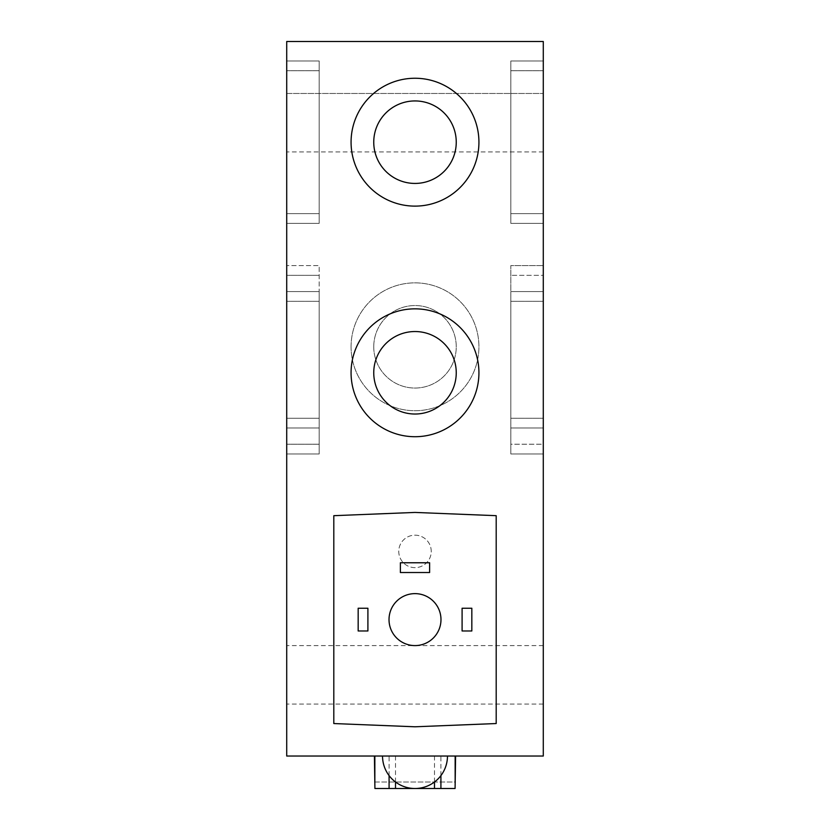 <?xml version="1.0" encoding="UTF-8"?>
<svg xmlns="http://www.w3.org/2000/svg" width="830" height="830" viewBox="0 0 830 830"><rect width="100%" height="100%" fill="white"/><g stroke="black" fill="none" stroke-linecap="round" stroke-linejoin="round"><path stroke-width="0.62" stroke-dasharray="4.15 3.11" d="M431.237 551.411A16.237 16.237 0 0 0 415 535.174A16.237 16.237 0 0 0 398.763 551.411A16.237 16.237 0 0 0 415 567.647A16.237 16.237 0 0 0 431.237 551.411A16.237 16.237 0 0 0 415 535.174A16.237 16.237 0 0 0 398.763 551.411A16.237 16.237 0 0 0 415 567.647A16.237 16.237 0 0 0 431.237 551.411M440.979 619.616A25.979 25.979 0 0 1 415 645.595A25.979 25.979 0 0 1 389.021 619.616A25.979 25.979 0 0 1 415 593.626A25.979 25.979 0 0 1 440.979 619.616M455.597 756.026L374.403 756.026L455.597 756.026M374.403 782.005L455.079 782.005L455.079 788.5L374.921 788.5L374.921 782.005L455.597 782.005M374.921 788.5L455.079 788.5L374.921 788.5M415 756.026L382.526 756.026L415 756.026M373.749 372.774A41.251 41.251 0 0 1 415 331.533A41.251 41.251 0 0 1 456.251 372.774A41.251 41.251 0 0 1 415 414.025A41.251 41.251 0 0 1 373.749 372.774M373.749 142.179A41.251 41.251 0 0 1 415 100.938A41.251 41.251 0 0 1 456.251 142.179A41.251 41.251 0 0 1 415 183.43A41.251 41.251 0 0 1 373.749 142.179A41.251 41.251 0 0 1 415 100.938A41.251 41.251 0 0 1 456.251 142.179A41.251 41.251 0 0 1 415 183.43A41.251 41.251 0 0 1 373.749 142.179A41.251 41.251 0 0 1 415 100.938A41.251 41.251 0 0 1 456.251 142.179A41.251 41.251 0 0 1 415 183.43A41.251 41.251 0 0 1 373.749 142.179M351.069 372.774A63.931 63.931 0 0 0 415 436.715A63.931 63.931 0 0 0 478.931 372.774A63.931 63.931 0 0 0 415 308.843A63.931 63.931 0 0 0 351.069 372.774M351.069 142.179A63.931 63.931 0 0 0 415 206.12A63.931 63.931 0 0 0 478.931 142.179A63.931 63.931 0 0 0 415 78.248A63.931 63.931 0 0 0 351.069 142.179A63.931 63.931 0 0 0 415 206.12A63.931 63.931 0 0 0 478.931 142.179A63.931 63.931 0 0 0 415 78.248A63.931 63.931 0 0 0 351.069 142.179A63.931 63.931 0 0 0 415 206.12A63.931 63.931 0 0 0 478.931 142.179A63.931 63.931 0 0 0 415 78.248A63.931 63.931 0 0 0 351.069 142.179M373.749 346.795A41.251 41.251 0 0 1 415 305.544A41.251 41.251 0 0 1 456.251 346.795A41.251 41.251 0 0 1 415 388.046A41.251 41.251 0 0 1 373.749 346.795A41.251 41.251 0 0 1 415 305.544A41.251 41.251 0 0 1 456.251 346.795A41.251 41.251 0 0 1 415 388.046A41.251 41.251 0 0 1 373.749 346.795M351.069 346.795A63.931 63.931 0 0 0 415 410.726A63.931 63.931 0 0 0 478.931 346.795A63.931 63.931 0 0 0 415 282.864A63.931 63.931 0 0 0 351.069 346.795A63.931 63.931 0 0 0 415 410.726A63.931 63.931 0 0 0 478.931 346.795A63.931 63.931 0 0 0 415 282.864A63.931 63.931 0 0 0 351.069 346.795M286.713 674.821L286.713 704.058L286.713 674.821M543.287 674.821L543.287 704.058L543.287 674.821M471.834 608.245L471.834 630.976L462.092 630.976L462.092 608.245L471.834 608.245M367.908 608.245L367.908 630.976L358.166 630.976L358.166 608.245L367.908 608.245M429.618 562.771L429.618 572.524L400.382 572.524L400.382 562.771L429.618 562.771M496.195 723.542L496.195 515.679L415 512.432L333.805 515.679L333.805 723.542L415 726.79L496.195 723.542M543.287 756.026L286.713 756.026L286.713 41.5L286.713 93.468L286.713 41.5L543.287 41.5L543.287 151.921L543.287 41.5L286.713 41.5L543.287 41.5L543.287 756.026M286.713 93.468L286.713 151.921L286.713 93.468L543.287 93.468L286.713 93.468M286.713 213.632L286.713 60.984L286.713 223.374L286.713 60.984L286.713 223.374L286.713 213.632L319.187 213.632L319.187 223.374L286.713 223.374L319.187 223.374L319.187 60.984L286.713 60.984L319.187 60.984L319.187 213.632L319.187 60.984L286.713 60.984L319.187 60.984L319.187 223.374L319.187 213.632L286.713 213.632M286.713 418.247L286.713 265.6L286.713 427.99L286.713 418.247L319.187 418.247L319.187 427.99L286.713 427.99L319.187 427.99L319.187 265.6L286.713 265.6L319.187 265.6L319.187 418.247L286.713 418.247M286.713 453.979L286.713 291.579L286.713 453.979L286.713 291.579L286.713 453.979L319.187 453.979L319.187 291.579L286.713 291.579L319.187 291.579L319.187 453.979L286.713 453.979L319.187 453.979L319.187 291.579L286.713 291.579L319.187 291.579L319.187 453.979L286.713 453.979M543.287 444.226L543.287 291.579L543.287 453.979L543.287 444.226L510.813 444.226L510.813 453.979L543.287 453.979L510.813 453.979L510.813 301.321L510.813 453.979L543.287 453.979L510.813 453.979L510.813 291.579L543.287 291.579L543.287 301.321L543.287 291.579L510.813 291.579L510.813 444.226L543.287 444.226M543.287 213.632L543.287 60.984L543.287 223.374L543.287 213.632L510.813 213.632L510.813 60.984L543.287 60.984L510.813 60.984L510.813 223.374L543.287 223.374L510.813 223.374L510.813 213.632L510.813 223.374L543.287 223.374L510.813 223.374L510.813 70.726L510.813 213.632L543.287 213.632M543.287 275.342L543.287 418.247L543.287 275.342L510.813 275.342L510.813 265.6L543.287 265.6L510.813 265.6L510.813 418.247L510.813 275.342L543.287 275.342M543.287 427.99L543.287 418.247L543.287 427.99L510.813 427.99L510.813 418.247L510.813 427.99L543.287 427.99M510.813 60.984L543.287 60.984L510.813 60.984L510.813 70.726L510.813 60.984M510.813 291.579L543.287 291.579L510.813 291.579L510.813 301.321L510.813 291.579M319.187 223.374L286.713 223.374L319.187 223.374M510.813 70.726L543.287 70.726L510.813 70.726M510.813 418.247L543.287 418.247L510.813 418.247M510.813 301.321L543.287 301.321L510.813 301.321M319.187 70.726L286.713 70.726L319.187 70.726M319.187 275.342L286.713 275.342L319.187 275.342M319.187 444.226L286.713 444.226L319.187 444.226M319.187 301.321L286.713 301.321L319.187 301.321M440.917 775.604L440.917 756.026M434.484 782.005L434.484 756.026M395.516 782.005L395.516 756.026M389.083 775.604L389.083 756.026M543.287 645.595L286.713 645.595M543.287 151.921L286.713 151.921M543.287 704.058L286.713 704.058"/><path stroke-width="1.25" d="M389.021 619.616A25.979 25.979 0 0 0 415 645.595A25.979 25.979 0 0 0 440.979 619.616A25.979 25.979 0 0 0 415 593.626A25.979 25.979 0 0 0 389.021 619.616M455.597 756.026L455.079 788.5L374.921 788.5L374.403 756.026M373.749 372.774A41.251 41.251 0 0 1 415 331.533A41.251 41.251 0 0 1 456.251 372.774A41.251 41.251 0 0 1 415 414.025A41.251 41.251 0 0 1 373.749 372.774M373.749 142.179A41.251 41.251 0 0 1 415 100.938A41.251 41.251 0 0 1 456.251 142.179A41.251 41.251 0 0 1 415 183.43A41.251 41.251 0 0 1 373.749 142.179M351.069 372.774A63.931 63.931 0 0 0 415 436.715A63.931 63.931 0 0 0 478.931 372.774A63.931 63.931 0 0 0 415 308.843A63.931 63.931 0 0 0 351.069 372.774M351.069 142.179A63.931 63.931 0 0 0 415 206.12A63.931 63.931 0 0 0 478.931 142.179A63.931 63.931 0 0 0 415 78.248A63.931 63.931 0 0 0 351.069 142.179M496.195 723.542L496.195 515.679L415 512.432L333.805 515.679L333.805 723.542L415 726.79L496.195 723.542M543.287 41.5L286.713 41.5L286.713 756.026L543.287 756.026L543.287 41.5M462.092 630.976L471.834 630.976L471.834 608.245L462.092 608.245L462.092 630.976M358.166 630.976L367.908 630.976L367.908 608.245L358.166 608.245L358.166 630.976M400.382 572.524L429.618 572.524L429.618 562.771L400.382 562.771L400.382 572.524M455.151 782.005L455.151 756.026M374.849 782.005L374.849 756.026M440.917 788.5L440.917 775.604M434.484 788.5L434.484 782.005M395.516 788.5L395.516 782.005M389.083 788.5L389.083 775.604M382.526 756.026A32.474 32.474 0 0 0 415 788.5A32.474 32.474 0 0 0 447.474 756.026"/></g></svg>
